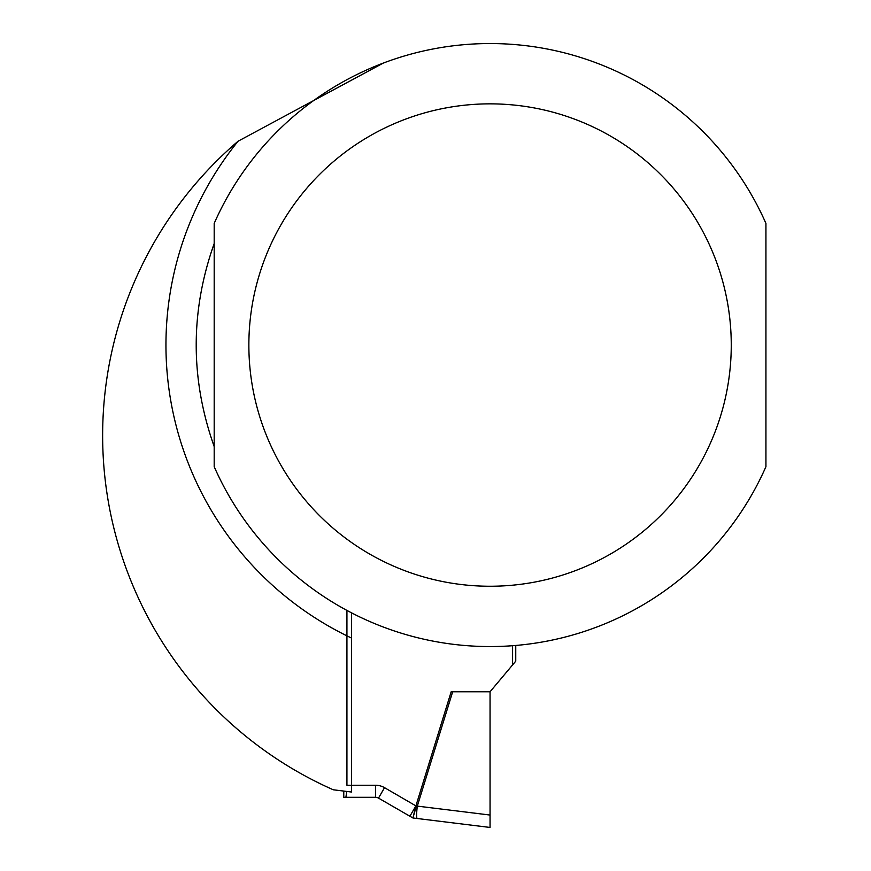 <?xml version="1.0" encoding="UTF-8"?>
<svg xmlns="http://www.w3.org/2000/svg" width="871" height="871" viewBox="0 0 871 871"><rect width="100%" height="100%" fill="white"/><g stroke="black" fill="none" stroke-linecap="round" stroke-linejoin="round"><path stroke-width="1.31" d="M383.251 63.104L238.055 141.233A387.432 387.432 0 0 0 333.266 789.779L351.568 792.033L351.568 612.857M214.19 446.583C190.216 378.896 190.216 311.208 214.19 243.521L214.19 446.583M765.936 466.693L765.936 223.412A301.497 301.497 0 0 0 214.19 223.412L214.19 466.693A301.497 301.497 0 0 0 765.936 466.693A301.497 301.497 0 0 1 214.19 466.693M343.773 791.075L343.773 797.303L375.488 797.303A6.032 6.032 0 0 1 378.504 798.108L412.919 817.978L417.198 818.5A12.063 1.394 97 0 1 417.307 806.111L490.057 815.049L490.057 827.45L417.198 818.5L490.057 827.45L490.057 691.77L515.752 661.154L515.752 645.455M409.903 816.236L415.935 805.784L412.919 817.978L416.349 806.154L417.307 806.111L452.67 691.77L451.178 691.77L490.057 691.77M346.93 610.408L346.93 785.239L375.488 785.239A18.095 18.095 0 0 1 384.536 787.667L416.349 806.154M512.584 664.932L512.584 645.705M346.789 791.445L345.885 797.303M238.055 141.233A324.11 324.11 0 0 0 351.568 638.084M765.936 223.412A301.497 301.497 0 0 0 214.19 223.412M731.259 345.047A241.202 241.202 0 0 0 369.456 136.17A241.202 241.202 0 0 0 369.456 553.934A241.202 241.202 0 0 0 731.259 345.047M451.178 691.77L415.935 805.784M375.488 797.303L375.488 785.239M378.504 798.108L384.536 787.667"/></g></svg>
